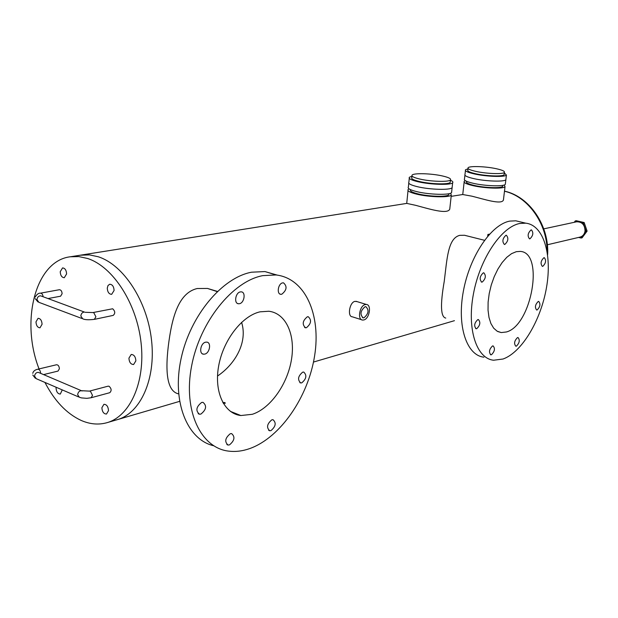 <?xml version="1.0" encoding="UTF-8"?>
<svg xmlns="http://www.w3.org/2000/svg" width="618" height="618" viewBox="0 0 618 618"><rect width="100%" height="100%" fill="white"/><g stroke="black" fill="none" stroke-linecap="round" stroke-linejoin="round"><path stroke-width="0.93" d="M464.914 175.203L464.489 178.988C463.624 180.302 466.582 181.746 473.365 183.33C485.246 186.088 503.909 186.667 505.308 184.365L505.864 179.73C504.466 181.978 485.794 181.368 473.898 178.648C467.108 177.08 464.141 175.651 465.006 174.369L465.431 170.56M467.98 168.838L465.524 169.741C464.659 171.001 467.633 172.407 474.431 173.952C486.343 176.648 505.03 177.281 506.42 175.079L504.319 172.862M468.027 168.436L467.849 170.035C467.084 171.155 469.726 172.399 475.76 173.774C486.312 176.153 502.843 176.717 504.087 174.763L504.172 174.075M496.184 168.691C485.678 166.381 469.518 165.809 468.104 167.725C467.347 168.822 469.989 170.058 476.03 171.425C486.582 173.789 503.129 174.369 504.365 172.437C505.06 171.294 502.334 170.05 496.184 168.691M408.776 183.198L408.39 187.038C407.347 188.475 410.213 190.02 416.995 191.688C429.386 194.724 449.865 195.234 451.573 192.607L452.113 187.687C450.414 190.267 429.919 189.718 417.505 186.721C410.723 185.068 407.849 183.546 408.884 182.148L409.278 178.278M411.982 176.223L409.386 177.242C408.344 178.61 411.225 180.108 418.023 181.738C430.445 184.705 450.955 185.284 452.654 182.766C453.318 182.016 452.585 181.174 450.429 180.224M412.005 175.991L411.843 177.544C410.931 178.756 413.488 180.093 419.514 181.53C430.53 184.156 448.676 184.666 450.19 182.441L450.283 181.561M442.488 175.968C431.526 173.434 413.805 172.893 412.098 175.087C411.179 176.292 413.743 177.605 419.776 179.042C430.792 181.653 448.946 182.179 450.46 179.969C451.302 178.726 448.645 177.389 442.488 175.968M576.47 221.831L576.571 221.808C582.094 221.754 584.914 224.844 585.03 231.086C584.443 234.315 582.743 236.323 579.923 237.119L547.347 244.774M108.073 386.18L109.077 386.258C111.534 388.606 111.758 390.754 109.765 392.7L91.147 397.737M43.577 374.601L58.03 371.078L59.374 368.784C59.166 366.188 58.231 364.844 56.562 364.744L37.829 369.216C34.932 369.834 33.248 371.209 32.769 373.334M85.153 312.299L92.932 312.569L112.661 308.776C115.226 311.194 115.404 313.403 113.202 315.396L94.353 319.367M48.003 298.564L60.603 296.2L62.101 293.728C61.924 291.194 61.02 289.857 59.39 289.718L59.359 289.718M35.975 321.87C36.261 325.64 37.598 327.617 39.992 327.803L42.078 324.249C41.8 320.479 40.464 318.502 38.069 318.309L35.975 321.87M60.216 271.711C60.471 275.497 61.823 277.497 64.272 277.721L66.605 273.936C66.35 270.151 65.006 268.142 62.565 267.911L60.216 271.711M107.277 288.112C107.532 292.082 108.992 294.16 111.649 294.346L114.091 290.483C113.836 286.52 112.391 284.442 109.741 284.241L108.026 285.485L107.277 288.112M128.923 358.146C129.224 362.303 130.784 364.427 133.604 364.52L135.867 360.858C135.566 356.71 134.013 354.585 131.209 354.477L128.923 358.146M101.877 407.749C102.217 411.874 103.754 413.967 106.497 414.029L108.513 410.615C108.173 406.49 106.644 404.388 103.917 404.319L101.877 407.749M56.114 387.254L56.045 387.98C56.369 391.912 57.798 393.929 60.325 394.045L62.256 389.896M449.981 207.1L449.757 209.123C447.602 214.855 428.004 208.59 415.59 205.307L406.729 203.399L81.051 255.079L89.525 254.894L98.231 256.756C123.561 264.813 147.238 301.043 151.526 340.139C155.991 379.251 140.425 413.403 117.103 419.715C140.425 413.403 155.991 379.251 151.526 340.139C147.238 301.043 123.561 264.813 98.231 256.756L89.525 254.894L80.101 255.234M44.944 382.434C54.523 400.889 66.52 413.527 80.935 420.333C89.734 424.234 98.339 425.045 106.736 422.758C130.066 416.455 145.585 382.063 141.051 342.627C136.694 303.199 112.932 266.636 87.578 258.478L78.865 256.594L70.39 256.771C35.52 260.726 20.239 320.835 39.05 368.923M574.23 222.31L575.25 220.943L583.16 222.758L586.096 231.333L581.082 238.03L578.572 237.436M583.16 222.758L584.172 222.534L576.262 220.719L575.25 220.943M584.172 222.534L587.1 231.101L586.096 231.333M587.1 231.101L582.094 237.791L581.082 238.03M505.933 235.28C502.504 238.509 501.994 241.568 504.381 244.458L504.821 244.434C508.243 241.19 508.753 238.131 506.358 235.257L505.933 235.28M483.307 272.847C479.792 276.161 479.251 279.251 481.692 282.109L482.218 282.063C485.725 278.741 486.258 275.659 483.817 272.808L483.307 272.847M477.799 319.614C474.338 322.951 473.782 325.987 476.13 328.73L476.733 328.668C480.178 325.323 480.734 322.287 478.386 319.552L477.799 319.614M492.507 345.964C489.209 349.24 488.645 352.19 490.831 354.809L491.449 354.732C494.74 351.449 495.296 348.498 493.11 345.895L492.507 345.964M517.482 337.606C514.33 340.788 513.782 343.662 515.837 346.211L516.401 346.142C519.545 342.951 520.086 340.085 518.031 337.544L517.482 337.606M538.239 301.476C535.165 304.581 534.64 307.432 536.656 310.012L537.15 309.958C540.209 306.845 540.735 304.002 538.718 301.429L538.239 301.476M543.894 257.721C540.773 260.804 540.263 263.693 542.357 266.373L542.782 266.343C545.887 263.245 546.397 260.363 544.303 257.691L543.894 257.721M531.047 229.927C527.787 233.063 527.278 236.037 529.518 238.849L529.92 238.826C533.172 235.682 533.674 232.708 531.434 229.904L531.047 229.927M520.186 221.854L515.798 220.811L509.811 221.113C491.318 224.388 469.811 256.006 463.384 291.093C456.764 326.18 466.69 355.512 483.94 357.173M503.037 359.019C521.932 352.306 540.928 320.286 546.521 287.378C552.276 254.461 543.593 225.083 525.74 223.168L519.792 223.484C501.414 226.829 479.939 258.664 473.434 293.929C466.737 329.209 476.509 358.625 493.635 360.224L503.037 359.019M240.317 291.905C235.427 292.638 233.735 303.554 238.471 303.755L239.483 303.701C244.357 302.905 246.018 292.075 241.29 291.851L240.317 291.905M205.547 342.202C200.502 343.152 198.71 353.967 203.546 354.199L204.774 354.106C209.796 353.102 211.557 342.372 206.729 342.117L205.547 342.202M201.638 402.465C196.161 406.845 195.442 410.769 199.49 414.23L200.881 414.091C206.327 409.688 207.03 405.771 202.99 402.333L201.638 402.465M230.251 433.736C225.106 438.023 224.38 441.793 228.073 445.06L229.456 444.898C234.577 440.595 235.288 436.826 231.595 433.581L230.251 433.736M271.812 419.831C266.984 423.956 266.288 427.594 269.726 430.761L270.954 430.615C275.767 426.474 276.447 422.836 273.009 419.692L271.812 419.831M302.673 372.152C297.984 376.153 297.335 379.753 300.719 382.951L301.769 382.843C306.443 378.834 307.084 375.234 303.701 372.051L302.673 372.152M307.347 316.779C302.565 320.757 301.947 324.427 305.508 327.787L306.428 327.71C311.194 323.724 311.804 320.062 308.243 316.717L307.347 316.779M282.642 282.882C278.085 283.554 276.431 294.137 280.842 294.315L281.738 294.261C286.798 290.182 287.393 286.373 283.507 282.835L282.642 282.882M305.23 327.733L305.207 327.308M277.25 275.11L264.967 271.572L251.58 272.198C222.271 277.567 190.267 315.458 181.097 358.571C171.696 401.685 187.13 439.599 213.604 445.74M249.765 448.568C280.549 437.567 308.22 396.764 314.608 355.86C321.221 314.964 305.416 278.37 276.099 274.964L262.758 275.636C232.685 281.229 199.815 321.669 191.541 366.319C182.99 410.993 200.865 448.15 228.791 451.14C235.589 451.967 242.58 451.101 249.765 448.568M222.766 402.449L224.875 402.588L225.315 403.175L223.376 403.508M363.994 317.783L363.137 317.853C359.784 314.438 360.425 310.73 365.053 306.737L365.879 306.675C369.232 310.074 368.606 313.774 363.994 317.783M506.374 331.982L501.229 332.569L497.158 331.209L493.658 328.15L490.885 323.492L488.985 317.42L488.042 310.19L488.112 302.125L489.209 293.589L491.271 284.968L494.222 276.671L497.915 269.069L502.171 262.519L506.799 257.297L511.58 253.643L516.308 251.68L520.248 251.41C544.574 252.445 531.658 325.593 506.374 331.982M252.337 414.292L240.85 415.535C224.187 413.72 213.867 391.835 218.672 365.864C223.307 339.9 242.117 315.813 260.039 311.827L268.853 311.248C286.003 313.21 295.597 334.902 291.472 359.552C287.494 384.195 270.506 408.405 252.337 414.292M489.549 234.137L487.903 234.454L488.676 235.11M452.654 182.766L452.113 187.687C450.414 190.267 429.919 189.718 417.505 186.721C410.723 185.068 407.849 183.546 408.884 182.148M410.607 189.703L410.591 189.788C409.672 191.07 412.221 192.461 418.231 193.944C429.209 196.648 447.316 197.088 448.846 194.732L448.946 193.805M409.093 188.892L408.143 189.487C407.1 190.931 409.966 192.492 416.733 194.168C429.124 197.227 449.595 197.721 451.302 195.056L450.584 193.218M506.42 175.079L505.864 179.73C504.466 181.978 485.794 181.368 473.898 178.648C467.108 177.08 464.141 175.651 465.006 174.369M466.575 181.306L466.544 181.592C465.779 182.766 468.405 184.064 474.423 185.477C484.945 187.926 501.445 188.42 502.704 186.366L502.789 185.639M451.163 196.354L462.697 194.523L471.905 196.176C483.809 199.127 501.592 205.076 503.423 200.039L503.624 198.417M465.331 180.672L464.226 181.29C463.361 182.619 466.32 184.079 473.094 185.67C484.975 188.444 503.624 189.008 505.03 186.682L504.18 184.998M361.63 319.745L352.252 316.787C347.262 316.694 349.417 302.457 354.871 301.375L357.011 301.599M365.261 304.55L366.404 304.473C371.843 304.728 369.448 318.834 363.786 319.954L362.588 320.054C357.134 319.823 359.583 305.578 365.261 304.55M241.584 322.341C247.903 342.14 235.28 364.102 217.505 376.053M178.602 393.89C168.235 391.657 164.79 375.806 168.274 346.327C171.704 318.726 177.999 293.04 197.173 288.529L207.47 288.436L217.405 291.41M445.763 318.077C440.665 317.119 440.155 304.89 444.234 281.399C447.069 259.135 447.818 238.293 459.761 235.342L464.504 235.265L468.56 236.285M234.647 413.836L236.161 413.666M505.308 184.365L505.4 183.554M451.573 192.607L451.681 191.58M82.14 390.978L81.398 390.7C79.336 390.815 78.084 392.152 77.652 394.709L79.359 397.266L81.522 397.907L86.798 398.347L91.116 397.745L92.507 395.389L90.406 391.217L89.44 391.117L108.104 386.173M40.649 373.357L40.649 373.318C40.433 370.684 39.498 369.317 37.829 369.216M39.143 372.716L38.277 372.345C36.207 372.43 34.963 373.712 34.546 376.192L36.292 378.71L78.486 396.887M41.398 296.115L84.457 312.067C82.433 312.175 81.213 313.481 80.811 315.991L82.696 318.772C84.658 319.823 88.536 320.024 94.322 319.367L95.898 316.818L93.758 312.654L92.932 312.569M43.129 296.756C42.781 294.431 41.877 293.241 40.409 293.179L40.379 293.179M41.298 296.076L40.587 295.813C38.555 295.891 37.343 297.142 36.964 299.583L38.88 302.318L81.877 318.471M547.077 251.232C547.185 223.353 527.679 196.362 504.481 191.24M504.087 174.763L504.365 172.437M450.19 182.441L450.46 179.969M576.571 221.808L543.755 228.869M39.034 372.669L81.398 390.7L89.44 391.117M59.39 289.718L40.409 293.179C38.625 292.963 36.864 294.284 35.141 297.134M81.051 255.079L70.39 256.771M117.103 419.715L107.362 422.573M35.149 298.548L37.945 301.932M32.785 375.018L35.303 378.239M481.306 282.001L481.692 282.109M475.705 328.606L476.13 328.73M490.422 354.678L490.831 354.809M515.798 220.811L525.74 223.168M237.428 303.415L238.471 303.755M202.302 353.743L203.546 354.199M198.177 413.697L199.49 414.23M226.868 444.551L228.073 445.06M268.691 430.344L269.726 430.761M299.823 382.627L300.719 382.951M304.666 327.509L305.508 327.787M279.954 294.029L280.842 294.315M264.967 271.572L276.099 274.964M362.457 317.637L363.137 317.853M497.745 331.526L501.229 332.569M230.383 411.364L240.85 415.535M487.88 234.639L487.687 236.254M406.729 203.399L408.027 190.568M462.751 194.508L464.133 182.148M356.038 301.298L366.404 304.473M207.47 288.436L217.196 291.611M464.504 235.265L484.489 240.294M504.497 191.147C529.394 196.339 549.502 225.809 547.625 254.809M454.439 320.68L313.481 362.063M179.552 401.376L117.729 419.529M503.423 200.039L505.03 186.682M502.704 186.366L502.828 185.338M449.757 209.123L451.302 195.056M448.846 194.732L448.954 193.697"/></g></svg>

